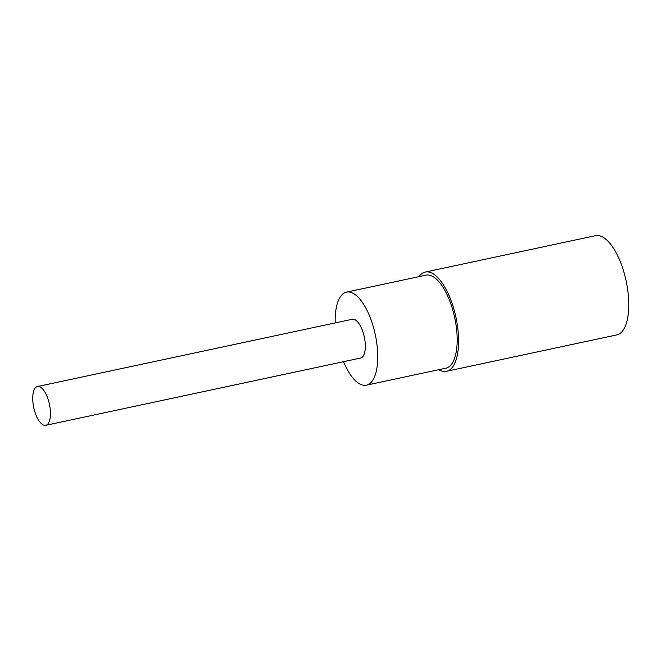 <?xml version="1.0" encoding="UTF-8"?>
<svg xmlns="http://www.w3.org/2000/svg" width="661" height="661" viewBox="0 0 661 661"><rect width="100%" height="100%" fill="white"/><g stroke="black" fill="none" stroke-linecap="round" stroke-linejoin="round"><path stroke-width="0.99" d="M41.081 387.602A19.822 8.015 77.9 0 1 50.137 408.415A19.822 8.015 77.9 0 1 45.733 425.32A19.822 8.015 77.9 0 1 42.106 424.263A19.822 8.015 77.9 0 1 33.05 403.45A19.822 8.015 77.9 0 1 37.446 386.545A19.822 8.015 77.9 0 1 41.081 387.602M37.446 386.545L352.313 319.263A19.822 8.015 77.9 0 1 355.949 320.321A19.822 8.015 77.9 0 1 365.004 341.134A19.822 8.015 77.9 0 1 360.6 358.039L45.733 425.32M335.21 322.923A47.575 19.243 77.9 0 1 346.521 292.129A47.575 19.243 77.9 0 1 355.23 294.657A47.575 19.243 77.9 0 1 376.96 344.604A47.575 19.243 77.9 0 1 366.401 385.173A47.575 19.243 77.9 0 1 357.684 382.645A47.575 19.243 77.9 0 1 343.497 361.691M346.521 292.129L425.94 275.15A47.575 19.243 77.9 0 1 434.657 277.686A47.575 19.243 77.9 0 1 456.387 327.633A47.575 19.243 77.9 0 1 445.828 368.202L366.401 385.173M418.958 276.645A50.748 20.524 77.9 0 1 425.279 272.051A50.748 20.524 77.9 0 1 434.574 274.753A50.748 20.524 77.9 0 1 457.751 328.03A50.748 20.524 77.9 0 1 446.489 371.3A50.748 20.524 77.9 0 1 438.838 369.697M425.279 272.051L595.478 235.68A50.748 20.524 77.9 0 1 604.774 238.381A50.748 20.524 77.9 0 1 627.95 291.666A50.748 20.524 77.9 0 1 616.688 334.937L446.489 371.3"/></g></svg>
